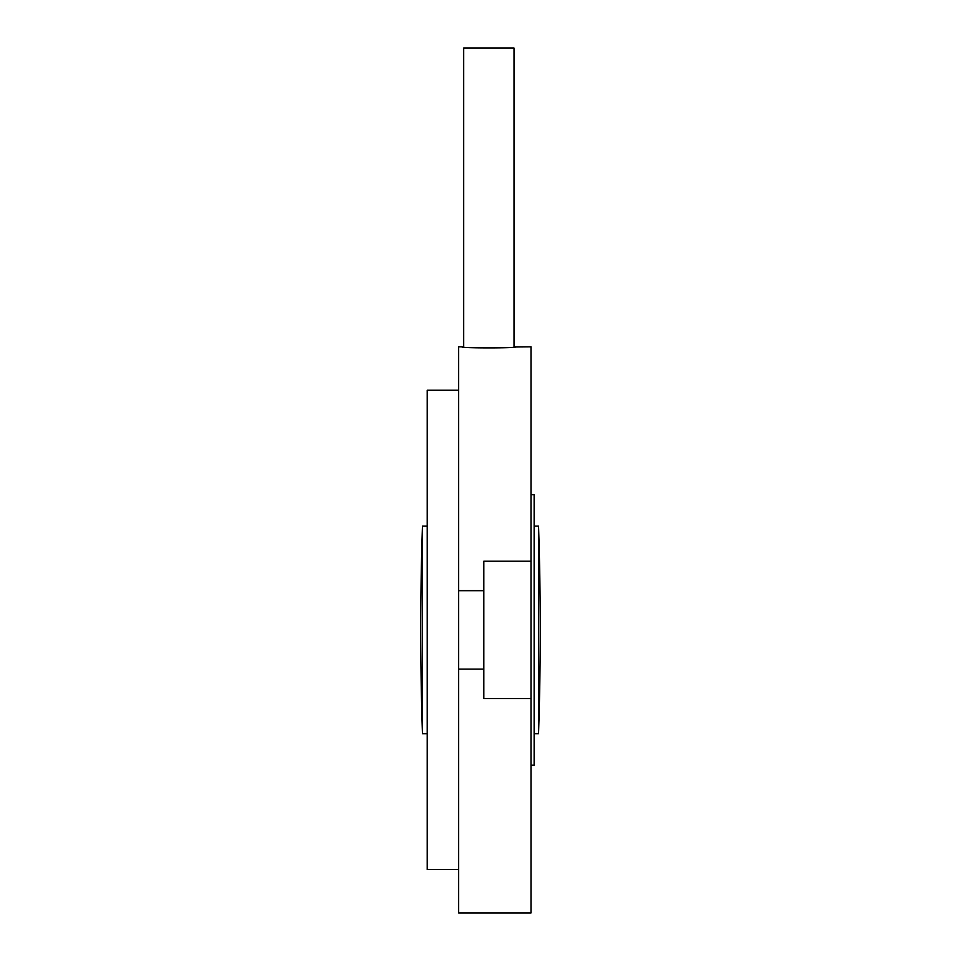 <?xml version="1.0" encoding="UTF-8"?>
<svg xmlns="http://www.w3.org/2000/svg" width="961" height="961" viewBox="0 0 961 961"><rect width="100%" height="100%" fill="white"/><g stroke="black" fill="none" stroke-linecap="round" stroke-linejoin="round"><path stroke-width="1.44" d="M422.456 629.887L422.456 526.099A3145.089 3145.089 0 0 0 422.456 733.675L422.456 629.887M531.001 765.136L534.136 765.136L534.136 494.651L531.001 494.651M534.136 733.675L538.544 733.675L538.544 526.099L534.136 526.099M458.661 869.549L427.213 869.549L427.213 390.238L458.661 390.238M515.901 346.837C517.559 348.242 460.151 348.242 461.809 346.837L463.695 347.005L463.695 48.05L514.015 48.05L514.015 347.005L531.001 346.837L531.001 698.563L483.815 698.563L483.815 669.108L458.661 669.108L458.661 346.837L461.809 346.837M458.661 669.108L458.661 912.95L531.001 912.95L531.001 698.563M458.661 590.679L483.815 590.679L483.815 561.224L531.001 561.224M483.815 590.679L483.815 669.108M427.213 733.675L422.456 733.675M538.544 733.675A3145.089 3145.089 0 0 0 538.544 526.099M427.213 526.099L422.456 526.099"/></g></svg>
